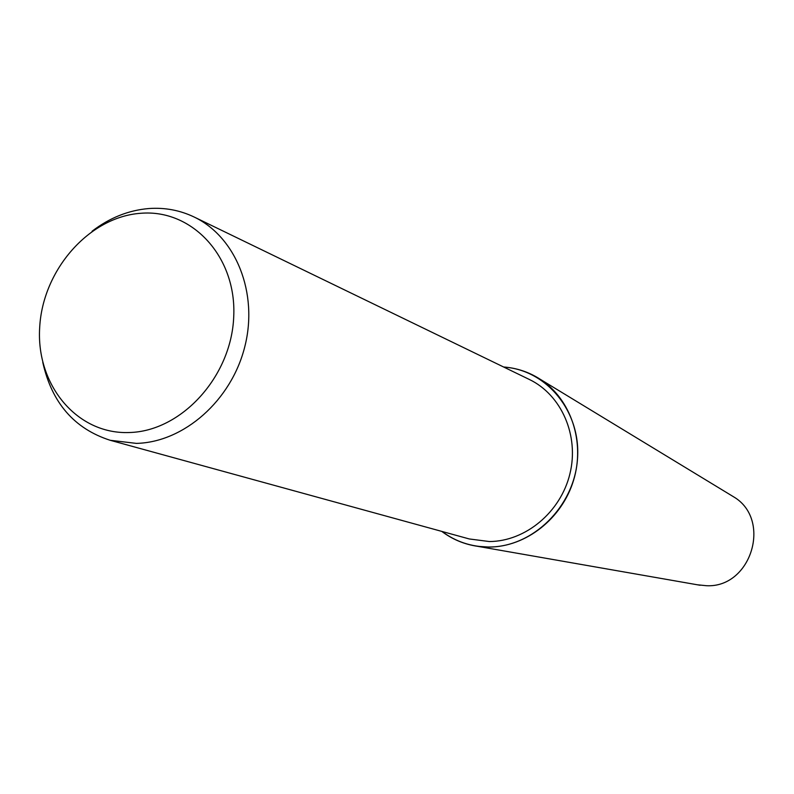 <?xml version="1.0" encoding="UTF-8"?>
<svg xmlns="http://www.w3.org/2000/svg" width="794" height="794" viewBox="0 0 794 794"><rect width="100%" height="100%" fill="white"/><g stroke="black" fill="none" stroke-linecap="round" stroke-linejoin="round"><path stroke-width="1.19" d="M503.585 366.987C516.854 367.979 529.112 372.098 540.347 379.353C570.906 399.164 585.307 441.96 573.576 480.301C561.993 518.681 525.965 546.887 489.213 547.076L477.551 546.312C464.321 544.356 452.391 539.384 441.752 531.385M731.036 495.258L733.428 496.716C772.254 519.157 751.531 588.007 706.561 585.724L697.36 584.781M92.074 231.233C109.572 217.814 128.509 210.241 148.885 208.534C164.844 207.403 179.93 210.231 194.153 217.02C235.967 236.959 258.516 293.065 244.78 346.77C231.352 400.533 183.88 442.288 136.409 443.389L110.187 440.283C74.219 428.71 51.749 402.717 42.777 362.322M194.153 217.02L529.29 379.443C561.467 394.836 579.372 435.648 569.903 473.879C560.663 512.17 525.549 541.379 489.382 541.548L469.294 538.957L110.187 440.283M140.727 213.288C192.257 208.862 236.87 256.958 233.714 316.935C231.332 376.872 181.181 431.539 128.975 432.532C76.7 434.417 35.839 384.584 39.7 327.178C42.816 269.791 89.216 216.851 140.727 213.288M503.743 367.066C546.798 369.796 581.327 411.947 577.476 459.21C574.181 506.493 532.982 547.036 489.213 547.006C471.626 546.987 455.865 541.796 441.93 531.434M733.428 496.716L540.347 379.353M700.129 585.267L477.551 546.312"/></g></svg>
